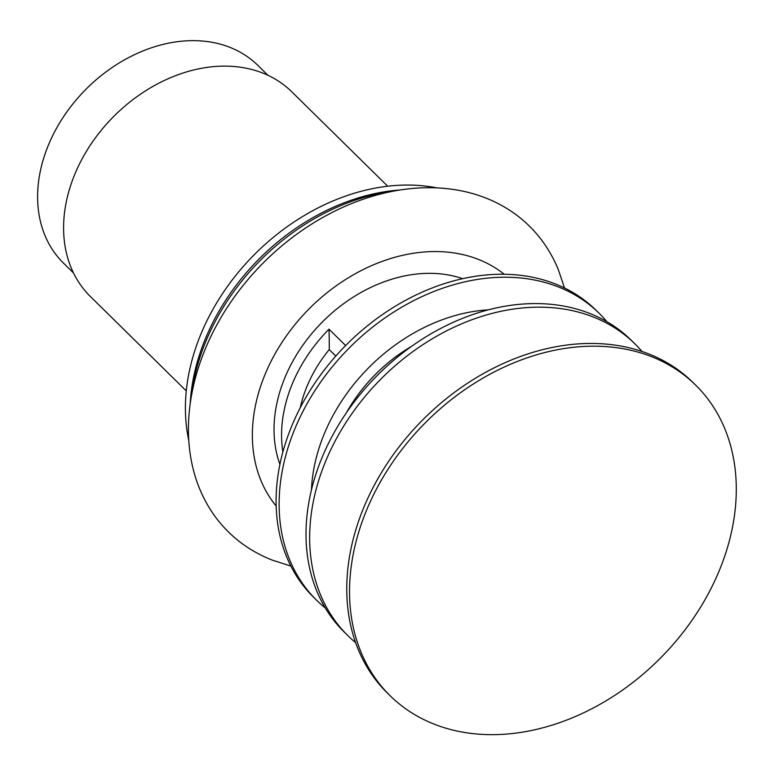 <?xml version="1.0" encoding="UTF-8"?>
<svg xmlns="http://www.w3.org/2000/svg" width="775" height="775" viewBox="0 0 775 775"><rect width="100%" height="100%" fill="white"/><g stroke="black" fill="none" stroke-linecap="round" stroke-linejoin="round"><path stroke-width="1.16" d="M188.732 440.248A198.042 151.203 -45.5 0 1 187.046 384.468A198.042 151.203 -45.5 0 1 437.09 187.899M186.281 390.9L90.346 296.476A143.588 109.624 -45.5 0 1 64.78 210.713A143.588 109.624 -45.5 0 1 158.11 83.574A143.588 109.624 -45.5 0 1 291.778 91.808L387.713 186.233M190.204 403.513A198.042 151.203 -45.5 0 1 191.599 388.953A198.042 151.203 -45.5 0 1 400.384 189.962M73.47 272.926L63.424 263.045A138.628 105.846 -45.5 0 1 38.75 180.236A138.628 105.846 -45.5 0 1 128.863 57.486A138.628 105.846 -45.5 0 1 257.92 65.439L267.966 75.32M191.318 396.412A201.345 153.721 -45.5 0 1 393.303 191.183M335.817 356.045L329.249 349.573A118.827 90.723 134.5 0 0 300.264 407.669M282.875 451.97A136.981 104.586 -45.5 0 1 328.997 329.181L345.631 345.553M642.02 351.501A204.648 156.25 134.5 0 0 634.841 343.79A204.648 156.25 134.5 0 0 379.934 380.041A204.648 156.25 134.5 0 0 347.743 635.49A204.648 156.25 134.5 0 0 355.57 642.553M634.841 343.79L631.199 340.196A204.648 156.25 134.5 0 0 376.292 376.456A204.648 156.25 134.5 0 0 344.09 631.906L347.743 635.49M328.997 329.181A570.739 435.744 -45.5 0 1 329.249 349.573M279.911 464.37A138.628 105.846 -45.5 0 1 315.192 329.608A138.628 105.846 -45.5 0 1 447.853 274.892A138.628 105.846 -45.5 0 1 462.665 278.69M290.848 566.06L272.597 560.228A214.549 163.806 -45.5 0 1 212.495 333.173A214.549 163.806 -45.5 0 1 457.415 190.117A214.549 163.806 -45.5 0 1 558.387 269.845L564.52 288.009M346.628 412.397A138.628 105.846 -45.5 0 1 411.757 346.222M325.258 607.939A201.345 153.721 -45.5 0 1 316.626 600.247L313.594 597.254A201.345 153.721 -45.5 0 1 277.75 476.983A201.345 153.721 -45.5 0 1 408.619 298.704A201.345 153.721 -45.5 0 1 596.062 310.252L599.104 313.245A201.345 153.721 -45.5 0 1 606.932 321.741M316.626 600.247A201.345 153.721 -45.5 0 1 280.792 479.977A201.345 153.721 -45.5 0 1 411.661 301.698A201.345 153.721 -45.5 0 1 599.104 313.245M311.472 489.645A165.036 126.005 -45.5 0 1 312.722 475.782A165.036 126.005 -45.5 0 1 488.444 309.845M732.772 525.789A217.852 166.325 134.5 0 0 695.708 385.165A217.852 166.325 134.5 0 0 424.351 423.76A217.852 166.325 134.5 0 0 390.077 695.688A217.852 166.325 134.5 0 0 587.789 710.782A217.852 166.325 134.5 0 0 732.772 525.789M695.708 385.165L692.937 382.433A217.852 166.325 134.5 0 0 421.581 421.028A217.852 166.325 134.5 0 0 387.306 692.966L390.077 695.688M276.152 505.988A163.06 124.494 -45.5 0 1 287.041 334.955A163.06 124.494 -45.5 0 1 456.795 253.386A163.06 124.494 -45.5 0 1 504.215 274.272"/></g></svg>
